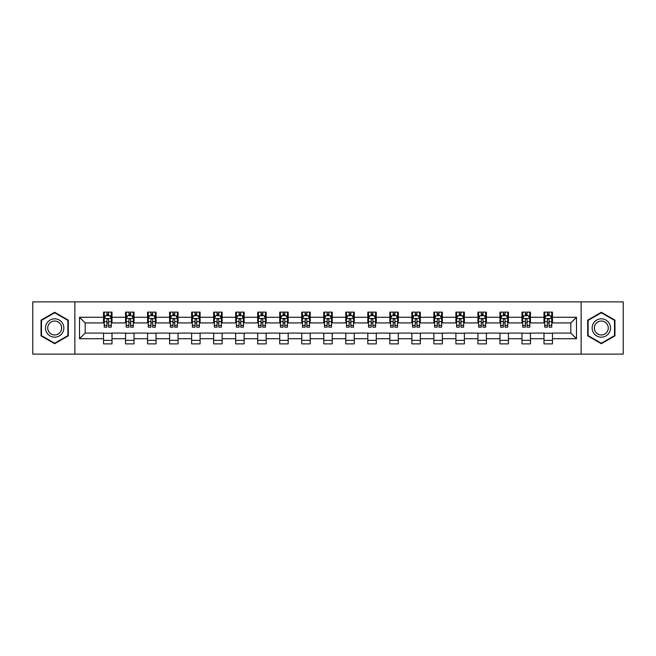 <?xml version="1.0" encoding="UTF-8"?>
<svg xmlns="http://www.w3.org/2000/svg" width="656" height="656" viewBox="0 0 656 656"><rect width="100%" height="100%" fill="white"/><g stroke="black" fill="none" stroke-linecap="round" stroke-linejoin="round"><path stroke-width="0.98" d="M581.126 354.117L623.2 354.117L623.2 301.883L581.126 301.883L581.126 354.117L74.874 354.117L74.874 301.883L32.8 301.883L32.8 354.117L74.874 354.117M581.126 301.883L74.874 301.883M552.467 317.274L552.467 312.117L543.996 312.117L543.996 317.274L530.45 317.274L530.45 312.117L521.979 312.117L521.979 317.274L508.425 317.274L508.425 312.117L499.954 312.117L499.954 317.274L486.399 317.274L486.399 312.117L477.929 312.117L477.929 317.274L464.374 317.274L464.374 312.117L455.904 312.117L455.904 317.274L442.349 317.274L442.349 312.117L433.878 312.117L433.878 317.274L420.332 317.274L420.332 312.117L411.861 312.117L411.861 317.274L398.307 317.274L398.307 312.117L389.836 312.117L389.836 317.274L376.282 317.274L376.282 312.117L367.811 312.117L367.811 317.274L354.256 317.274L354.256 312.117L345.786 312.117L345.786 317.274L332.231 317.274L332.231 312.117L323.769 312.117L323.769 317.274L310.214 317.274L310.214 312.117L301.744 312.117L301.744 317.274L288.189 317.274L288.189 312.117L279.718 312.117L279.718 317.274L266.164 317.274L266.164 312.117L257.693 312.117L257.693 317.274L244.139 317.274L244.139 312.117L235.668 312.117L235.668 317.274L222.122 317.274L222.122 312.117L213.651 312.117L213.651 317.274L200.096 317.274L200.096 312.117L191.626 312.117L191.626 317.274L178.071 317.274L178.071 312.117L169.601 312.117L169.601 317.274L156.046 317.274L156.046 312.117L147.575 312.117L147.575 317.274L134.021 317.274L134.021 312.117L125.55 312.117L125.55 317.274L112.004 317.274L112.004 312.117L103.533 312.117L103.533 317.274L79.532 317.274L79.532 338.726L85.173 333.084L103.533 333.084L103.533 343.883L112.004 343.883L112.004 333.084L125.55 333.084L125.55 343.883L134.021 343.883L134.021 333.084L147.575 333.084L147.575 343.883L156.046 343.883L156.046 333.084L169.601 333.084L169.601 343.883L178.071 343.883L178.071 333.084L191.626 333.084L191.626 343.883L200.096 343.883L200.096 333.084L213.651 333.084L213.651 343.883L222.122 343.883L222.122 333.084L235.668 333.084L235.668 343.883L244.139 343.883L244.139 333.084L257.693 333.084L257.693 343.883L266.164 343.883L266.164 333.084L279.718 333.084L279.718 343.883L288.189 343.883L288.189 333.084L301.744 333.084L301.744 343.883L310.214 343.883L310.214 333.084L323.769 333.084L323.769 343.883L332.231 343.883L332.231 333.084L345.786 333.084L345.786 343.883L354.256 343.883L354.256 333.084L367.811 333.084L367.811 343.883L376.282 343.883L376.282 333.084L389.836 333.084L389.836 343.883L398.307 343.883L398.307 333.084L411.861 333.084L411.861 343.883L420.332 343.883L420.332 333.084L433.878 333.084L433.878 343.883L442.349 343.883L442.349 333.084L455.904 333.084L455.904 343.883L464.374 343.883L464.374 333.084L477.929 333.084L477.929 343.883L486.399 343.883L486.399 333.084L499.954 333.084L499.954 343.883L508.425 343.883L508.425 333.084L521.979 333.084L521.979 343.883L530.45 343.883L530.45 333.084L543.996 333.084L543.996 343.883L552.467 343.883L552.467 333.084L570.827 333.084L570.827 322.916L552.467 322.916L552.467 317.274L576.468 317.274L576.468 338.726L552.467 338.726M543.996 338.726L530.45 338.726M521.979 338.726L508.425 338.726M499.954 338.726L486.399 338.726M477.929 338.726L464.374 338.726M455.904 338.726L442.349 338.726M433.878 338.726L420.332 338.726M411.861 338.726L398.307 338.726M389.836 338.726L376.282 338.726M367.811 338.726L354.256 338.726M345.786 338.726L332.231 338.726M323.769 338.726L310.214 338.726M301.744 338.726L288.189 338.726M279.718 338.726L266.164 338.726M257.693 338.726L244.139 338.726M235.668 338.726L222.122 338.726M213.651 338.726L200.096 338.726M191.626 338.726L178.071 338.726M169.601 338.726L156.046 338.726M147.575 338.726L134.021 338.726M125.55 338.726L112.004 338.726M103.533 338.726L79.532 338.726M543.996 317.274L543.996 322.916L530.45 322.916L530.45 317.274M521.979 317.274L521.979 322.916L508.425 322.916L508.425 317.274M499.954 317.274L499.954 322.916L486.399 322.916L486.399 317.274M477.929 317.274L477.929 322.916L464.374 322.916L464.374 317.274M455.904 317.274L455.904 322.916L442.349 322.916L442.349 317.274M433.878 317.274L433.878 322.916L420.332 322.916L420.332 317.274M411.861 317.274L411.861 322.916L398.307 322.916L398.307 317.274M389.836 317.274L389.836 322.916L376.282 322.916L376.282 317.274M367.811 317.274L367.811 322.916L354.256 322.916L354.256 317.274M345.786 317.274L345.786 322.916L332.231 322.916L332.231 317.274M323.769 317.274L323.769 322.916L310.214 322.916L310.214 317.274M301.744 317.274L301.744 322.916L288.189 322.916L288.189 317.274M279.718 317.274L279.718 322.916L266.164 322.916L266.164 317.274M257.693 317.274L257.693 322.916L244.139 322.916L244.139 317.274M235.668 317.274L235.668 322.916L222.122 322.916L222.122 317.274M213.651 317.274L213.651 322.916L200.096 322.916L200.096 317.274M191.626 317.274L191.626 322.916L178.071 322.916L178.071 317.274M169.601 317.274L169.601 322.916L156.046 322.916L156.046 317.274M147.575 317.274L147.575 322.916L134.021 322.916L134.021 317.274M125.55 317.274L125.55 322.916L112.004 322.916L112.004 317.274M103.533 317.274L103.533 322.916L85.173 322.916L79.532 317.274M85.173 322.916L85.173 333.084M576.468 338.726L570.827 333.084M570.827 322.916L576.468 317.274M103.533 315.651L104.238 315.651M106.92 315.651L108.609 315.651M111.29 315.651L112.004 315.651M103.533 322.777L104.238 322.777M106.92 322.777L108.609 322.777M111.29 322.777L112.004 322.777M103.533 333.223L112.004 333.223M103.533 340.349L112.004 340.349M125.55 333.223L134.021 333.223M125.55 340.349L134.021 340.349M125.55 315.651L126.255 315.651M128.945 315.651L130.634 315.651M133.316 315.651L134.021 315.651M125.55 322.777L126.255 322.777M128.945 322.777L130.634 322.777M133.316 322.777L134.021 322.777M147.575 333.223L156.046 333.223M147.575 340.349L156.046 340.349M147.575 315.651L148.281 315.651M150.962 315.651L152.659 315.651M155.341 315.651L156.046 315.651M147.575 322.777L148.281 322.777M150.962 322.777L152.659 322.777M155.341 322.777L156.046 322.777M169.601 333.223L178.071 333.223M169.601 340.349L178.071 340.349M169.601 315.651L170.306 315.651M172.987 315.651L174.685 315.651M177.366 315.651L178.071 315.651M169.601 322.777L170.306 322.777M172.987 322.777L174.685 322.777M177.366 322.777L178.071 322.777M191.626 333.223L200.096 333.223M191.626 340.349L200.096 340.349M191.626 315.651L192.331 315.651M195.012 315.651L196.71 315.651M199.391 315.651L200.096 315.651M191.626 322.777L192.331 322.777M195.012 322.777L196.71 322.777M199.391 322.777L200.096 322.777M213.651 333.223L222.122 333.223M213.651 340.349L222.122 340.349M213.651 315.651L214.356 315.651M217.038 315.651L218.727 315.651M221.408 315.651L222.122 315.651M213.651 322.777L214.356 322.777M217.038 322.777L218.727 322.777M221.408 322.777L222.122 322.777M235.668 333.223L244.139 333.223M235.668 340.349L244.139 340.349M235.668 315.651L236.373 315.651M239.063 315.651L240.752 315.651M243.433 315.651L244.139 315.651M235.668 322.777L236.373 322.777M239.063 322.777L240.752 322.777M243.433 322.777L244.139 322.777M257.693 333.223L266.164 333.223M257.693 340.349L266.164 340.349M257.693 315.651L258.398 315.651M261.08 315.651L262.777 315.651M265.459 315.651L266.164 315.651M257.693 322.777L258.398 322.777M261.08 322.777L262.777 322.777M265.459 322.777L266.164 322.777M279.718 333.223L288.189 333.223M279.718 340.349L288.189 340.349M279.718 315.651L280.424 315.651M283.105 315.651L284.802 315.651M287.484 315.651L288.189 315.651M279.718 322.777L280.424 322.777M283.105 322.777L284.802 322.777M287.484 322.777L288.189 322.777M301.744 333.223L310.214 333.223M301.744 340.349L310.214 340.349M301.744 315.651L302.449 315.651M305.13 315.651L306.828 315.651M309.509 315.651L310.214 315.651M301.744 322.777L302.449 322.777M305.13 322.777L306.828 322.777M309.509 322.777L310.214 322.777M323.769 333.223L332.231 333.223M323.769 340.349L332.231 340.349M323.769 315.651L324.474 315.651M327.155 315.651L328.845 315.651M331.526 315.651L332.231 315.651M323.769 322.777L324.474 322.777M327.155 322.777L328.845 322.777M331.526 322.777L332.231 322.777M345.786 333.223L354.256 333.223M345.786 340.349L354.256 340.349M345.786 315.651L346.491 315.651M349.172 315.651L350.87 315.651M353.551 315.651L354.256 315.651M345.786 322.777L346.491 322.777M349.172 322.777L350.87 322.777M353.551 322.777L354.256 322.777M367.811 333.223L376.282 333.223M367.811 340.349L376.282 340.349M367.811 315.651L368.516 315.651M371.198 315.651L372.895 315.651M375.576 315.651L376.282 315.651M367.811 322.777L368.516 322.777M371.198 322.777L372.895 322.777M375.576 322.777L376.282 322.777M389.836 333.223L398.307 333.223M389.836 340.349L398.307 340.349M389.836 315.651L390.541 315.651M393.223 315.651L394.92 315.651M397.602 315.651L398.307 315.651M389.836 322.777L390.541 322.777M393.223 322.777L394.92 322.777M397.602 322.777L398.307 322.777M411.861 333.223L420.332 333.223M411.861 340.349L420.332 340.349M411.861 315.651L412.567 315.651M415.248 315.651L416.937 315.651M419.627 315.651L420.332 315.651M411.861 322.777L412.567 322.777M415.248 322.777L416.937 322.777M419.627 322.777L420.332 322.777M433.878 333.223L442.349 333.223M433.878 340.349L442.349 340.349M433.878 315.651L434.592 315.651M437.273 315.651L438.962 315.651M441.644 315.651L442.349 315.651M433.878 322.777L434.592 322.777M437.273 322.777L438.962 322.777M441.644 322.777L442.349 322.777M455.904 333.223L464.374 333.223M455.904 340.349L464.374 340.349M455.904 315.651L456.609 315.651M459.29 315.651L460.988 315.651M463.669 315.651L464.374 315.651M455.904 322.777L456.609 322.777M459.29 322.777L460.988 322.777M463.669 322.777L464.374 322.777M477.929 333.223L486.399 333.223M477.929 340.349L486.399 340.349M477.929 315.651L478.634 315.651M481.315 315.651L483.013 315.651M485.694 315.651L486.399 315.651M477.929 322.777L478.634 322.777M481.315 322.777L483.013 322.777M485.694 322.777L486.399 322.777M499.954 333.223L508.425 333.223M499.954 340.349L508.425 340.349M499.954 315.651L500.659 315.651M503.341 315.651L505.038 315.651M507.719 315.651L508.425 315.651M499.954 322.777L500.659 322.777M503.341 322.777L505.038 322.777M507.719 322.777L508.425 322.777M521.979 333.223L530.45 333.223M521.979 340.349L530.45 340.349M521.979 315.651L522.684 315.651M525.366 315.651L527.055 315.651M529.745 315.651L530.45 315.651M521.979 322.777L522.684 322.777M525.366 322.777L527.055 322.777M529.745 322.777L530.45 322.777M543.996 333.223L552.467 333.223M543.996 340.349L552.467 340.349M543.996 315.651L544.71 315.651M547.391 315.651L549.08 315.651M551.762 315.651L552.467 315.651M543.996 322.777L544.71 322.777M547.391 322.777L549.08 322.777M551.762 322.777L552.467 322.777M54.686 343.728L68.306 335.864L68.306 320.136L54.686 312.272L41.057 320.136L41.057 335.864L54.686 343.728M614.943 320.136L601.314 312.272L587.694 320.136L587.694 335.864L601.314 343.728L614.943 335.864L614.943 320.136M108.609 313.953L106.92 313.953M111.29 325.384L108.609 325.384L108.609 327.155L111.29 327.155L111.29 318.537L109.88 315.716L105.649 315.716L104.238 318.537L104.238 327.155L106.92 327.155L106.92 325.384L104.238 325.384M104.238 318.537L104.238 312.117M111.29 318.537L111.29 312.117M106.92 315.716L106.92 312.117M108.609 312.117L108.609 315.716M108.609 325.384L108.609 319.603C108.051 318.513 107.486 318.513 106.92 319.603L106.92 325.384M62.632 332.592A9.176 9.176 0 0 0 59.27 320.054A9.176 9.176 0 0 0 46.732 323.408A9.176 9.176 0 0 0 50.094 335.946A9.176 9.176 0 0 0 62.632 332.592M60.696 331.477A6.945 6.945 0 0 0 58.154 321.981A6.945 6.945 0 0 0 48.667 324.523A6.945 6.945 0 0 0 51.209 334.019A6.945 6.945 0 0 0 60.696 331.477M41.484 335.618L41.484 320.382L54.686 312.756L67.88 320.382L67.88 335.618L54.686 343.244L41.484 335.618M601.314 318.824A9.176 9.176 0 0 0 592.138 328A9.176 9.176 0 0 0 601.314 337.176A9.176 9.176 0 0 0 610.498 328A9.176 9.176 0 0 0 601.314 318.824M601.314 321.055A6.945 6.945 0 0 0 594.369 328A6.945 6.945 0 0 0 601.314 334.945A6.945 6.945 0 0 0 608.268 328A6.945 6.945 0 0 0 601.314 321.055M614.516 335.618L601.314 343.244L588.12 335.618L588.12 320.382L601.314 312.756L614.516 320.382L614.516 335.618M130.634 313.953L128.945 313.953M133.316 325.384L130.634 325.384L130.634 327.155L133.316 327.155L133.316 318.537L131.905 315.716L127.674 315.716L126.255 318.537L126.255 327.155L128.945 327.155L128.945 325.384L126.255 325.384M126.255 318.537L126.255 312.117M133.316 318.537L133.316 312.117M128.945 315.716L128.945 312.117M130.634 312.117L130.634 315.716M130.634 325.384L130.634 319.603C130.068 318.513 129.503 318.513 128.945 319.603L128.945 325.384M152.659 313.953L150.962 313.953M155.341 325.384L152.659 325.384L152.659 327.155L155.341 327.155L155.341 318.537L153.93 315.716L149.691 315.716L148.281 318.537L148.281 327.155L150.962 327.155L150.962 325.384L148.281 325.384M148.281 318.537L148.281 312.117M155.341 318.537L155.341 312.117M150.962 315.716L150.962 312.117M152.659 312.117L152.659 315.716M152.659 325.384L152.659 319.603C152.094 318.513 151.528 318.513 150.962 319.603L150.962 325.384M174.685 313.953L172.987 313.953M177.366 325.384L174.685 325.384L174.685 327.155L177.366 327.155L177.366 318.537L175.956 315.716L171.716 315.716L170.306 318.537L170.306 327.155L172.987 327.155L172.987 325.384L170.306 325.384M170.306 318.537L170.306 312.117M177.366 318.537L177.366 312.117M172.987 315.716L172.987 312.117M174.685 312.117L174.685 315.716M174.685 325.384L174.685 319.603C174.119 318.513 173.553 318.513 172.987 319.603L172.987 325.384M196.71 313.953L195.012 313.953M199.391 325.384L196.71 325.384L196.71 327.155L199.391 327.155L199.391 318.537L197.973 315.716L193.741 315.716L192.331 318.537L192.331 327.155L195.012 327.155L195.012 325.384L192.331 325.384M192.331 318.537L192.331 312.117M199.391 318.537L199.391 312.117M195.012 315.716L195.012 312.117M196.71 312.117L196.71 315.716M196.71 325.384L196.71 319.603C196.144 318.513 195.578 318.513 195.012 319.603L195.012 325.384M218.727 313.953L217.038 313.953M221.408 325.384L218.727 325.384L218.727 327.155L221.408 327.155L221.408 318.537L219.998 315.716L215.767 315.716L214.356 318.537L214.356 327.155L217.038 327.155L217.038 325.384L214.356 325.384M214.356 318.537L214.356 312.117M221.408 318.537L221.408 312.117M217.038 315.716L217.038 312.117M218.727 312.117L218.727 315.716M218.727 325.384L218.727 319.603C218.169 318.513 217.603 318.513 217.038 319.603L217.038 325.384M240.752 313.953L239.063 313.953M243.433 325.384L240.752 325.384L240.752 327.155L243.433 327.155L243.433 318.537L242.023 315.716L237.792 315.716L236.373 318.537L236.373 327.155L239.063 327.155L239.063 325.384L236.373 325.384M236.373 318.537L236.373 312.117M243.433 318.537L243.433 312.117M239.063 315.716L239.063 312.117M240.752 312.117L240.752 315.716M240.752 325.384L240.752 319.603C240.186 318.513 239.62 318.513 239.063 319.603L239.063 325.384M262.777 313.953L261.08 313.953M265.459 325.384L262.777 325.384L262.777 327.155L265.459 327.155L265.459 318.537L264.048 315.716L259.809 315.716L258.398 318.537L258.398 327.155L261.08 327.155L261.08 325.384L258.398 325.384M258.398 318.537L258.398 312.117M265.459 318.537L265.459 312.117M261.08 315.716L261.08 312.117M262.777 312.117L262.777 315.716M262.777 325.384L262.777 319.603C262.211 318.513 261.646 318.513 261.08 319.603L261.08 325.384M284.802 313.953L283.105 313.953M287.484 325.384L284.802 325.384L284.802 327.155L287.484 327.155L287.484 318.537L286.073 315.716L281.834 315.716L280.424 318.537L280.424 327.155L283.105 327.155L283.105 325.384L280.424 325.384M280.424 318.537L280.424 312.117M287.484 318.537L287.484 312.117M283.105 315.716L283.105 312.117M284.802 312.117L284.802 315.716M284.802 325.384L284.802 319.603C284.237 318.513 283.671 318.513 283.105 319.603L283.105 325.384M306.828 313.953L305.13 313.953M309.509 325.384L306.828 325.384L306.828 327.155L309.509 327.155L309.509 318.537L308.09 315.716L303.859 315.716L302.449 318.537L302.449 327.155L305.13 327.155L305.13 325.384L302.449 325.384M302.449 318.537L302.449 312.117M309.509 318.537L309.509 312.117M305.13 315.716L305.13 312.117M306.828 312.117L306.828 315.716M306.828 325.384L306.828 319.603C306.262 318.513 305.696 318.513 305.13 319.603L305.13 325.384M328.845 313.953L327.155 313.953M331.526 325.384L328.845 325.384L328.845 327.155L331.526 327.155L331.526 318.537L330.116 315.716L325.884 315.716L324.474 318.537L324.474 327.155L327.155 327.155L327.155 325.384L324.474 325.384M324.474 318.537L324.474 312.117M331.526 318.537L331.526 312.117M327.155 315.716L327.155 312.117M328.845 312.117L328.845 315.716M328.845 325.384L328.845 319.603C328.287 318.513 327.721 318.513 327.155 319.603L327.155 325.384M350.87 313.953L349.172 313.953M353.551 325.384L350.87 325.384L350.87 327.155L353.551 327.155L353.551 318.537L352.141 315.716L347.91 315.716L346.491 318.537L346.491 327.155L349.172 327.155L349.172 325.384L346.491 325.384M346.491 318.537L346.491 312.117M353.551 318.537L353.551 312.117M349.172 315.716L349.172 312.117M350.87 312.117L350.87 315.716M350.87 325.384L350.87 319.603C350.304 318.513 349.738 318.513 349.172 319.603L349.172 325.384M372.895 313.953L371.198 313.953M375.576 325.384L372.895 325.384L372.895 327.155L375.576 327.155L375.576 318.537L374.166 315.716L369.927 315.716L368.516 318.537L368.516 327.155L371.198 327.155L371.198 325.384L368.516 325.384M368.516 318.537L368.516 312.117M375.576 318.537L375.576 312.117M371.198 315.716L371.198 312.117M372.895 312.117L372.895 315.716M372.895 325.384L372.895 319.603C372.329 318.513 371.763 318.513 371.198 319.603L371.198 325.384M394.92 313.953L393.223 313.953M397.602 325.384L394.92 325.384L394.92 327.155L397.602 327.155L397.602 318.537L396.191 315.716L391.952 315.716L390.541 318.537L390.541 327.155L393.223 327.155L393.223 325.384L390.541 325.384M390.541 318.537L390.541 312.117M397.602 318.537L397.602 312.117M393.223 315.716L393.223 312.117M394.92 312.117L394.92 315.716M394.92 325.384L394.92 319.603C394.354 318.513 393.789 318.513 393.223 319.603L393.223 325.384M416.937 313.953L415.248 313.953M419.627 325.384L416.937 325.384L416.937 327.155L419.627 327.155L419.627 318.537L418.208 315.716L413.977 315.716L412.567 318.537L412.567 327.155L415.248 327.155L415.248 325.384L412.567 325.384M412.567 318.537L412.567 312.117M419.627 318.537L419.627 312.117M415.248 315.716L415.248 312.117M416.937 312.117L416.937 315.716M416.937 325.384L416.937 319.603C416.38 318.513 415.814 318.513 415.248 319.603L415.248 325.384M438.962 313.953L437.273 313.953M441.644 325.384L438.962 325.384L438.962 327.155L441.644 327.155L441.644 318.537L440.233 315.716L436.002 315.716L434.592 318.537L434.592 327.155L437.273 327.155L437.273 325.384L434.592 325.384M434.592 318.537L434.592 312.117M441.644 318.537L441.644 312.117M437.273 315.716L437.273 312.117M438.962 312.117L438.962 315.716M438.962 325.384L438.962 319.603C438.405 318.513 437.839 318.513 437.273 319.603L437.273 325.384M460.988 313.953L459.29 313.953M463.669 325.384L460.988 325.384L460.988 327.155L463.669 327.155L463.669 318.537L462.259 315.716L458.027 315.716L456.609 318.537L456.609 327.155L459.29 327.155L459.29 325.384L456.609 325.384M456.609 318.537L456.609 312.117M463.669 318.537L463.669 312.117M459.29 315.716L459.29 312.117M460.988 312.117L460.988 315.716M460.988 325.384L460.988 319.603C460.422 318.513 459.856 318.513 459.29 319.603L459.29 325.384M483.013 313.953L481.315 313.953M485.694 325.384L483.013 325.384L483.013 327.155L485.694 327.155L485.694 318.537L484.284 315.716L480.044 315.716L478.634 318.537L478.634 327.155L481.315 327.155L481.315 325.384L478.634 325.384M478.634 318.537L478.634 312.117M485.694 318.537L485.694 312.117M481.315 315.716L481.315 312.117M483.013 312.117L483.013 315.716M483.013 325.384L483.013 319.603C482.447 318.513 481.881 318.513 481.315 319.603L481.315 325.384M505.038 313.953L503.341 313.953M507.719 325.384L505.038 325.384L505.038 327.155L507.719 327.155L507.719 318.537L506.309 315.716L502.07 315.716L500.659 318.537L500.659 327.155L503.341 327.155L503.341 325.384L500.659 325.384M500.659 318.537L500.659 312.117M507.719 318.537L507.719 312.117M503.341 315.716L503.341 312.117M505.038 312.117L505.038 315.716M505.038 325.384L505.038 319.603C504.472 318.513 503.906 318.513 503.341 319.603L503.341 325.384M527.055 313.953L525.366 313.953M529.745 325.384L527.055 325.384L527.055 327.155L529.745 327.155L529.745 318.537L528.326 315.716L524.095 315.716L522.684 318.537L522.684 327.155L525.366 327.155L525.366 325.384L522.684 325.384M522.684 318.537L522.684 312.117M529.745 318.537L529.745 312.117M525.366 315.716L525.366 312.117M527.055 312.117L527.055 315.716M527.055 325.384L527.055 319.603C526.497 318.513 525.932 318.513 525.366 319.603L525.366 325.384M549.08 313.953L547.391 313.953M551.762 325.384L549.08 325.384L549.08 327.155L551.762 327.155L551.762 318.537L550.351 315.716L546.12 315.716L544.71 318.537L544.71 327.155L547.391 327.155L547.391 325.384L544.71 325.384M544.71 318.537L544.71 312.117M551.762 318.537L551.762 312.117M547.391 315.716L547.391 312.117M549.08 312.117L549.08 315.716M549.08 325.384L549.08 319.603C548.514 318.513 547.957 318.513 547.391 319.603L547.391 325.384M111.258 318.472L104.271 318.472M104.238 315.889L105.559 315.889M109.97 315.889L111.29 315.889M106.92 321.596L104.238 321.596M111.29 321.596L108.609 321.596M108.609 314.855L106.92 314.855M133.283 318.472L126.296 318.472M126.255 315.889L127.584 315.889M131.987 315.889L133.316 315.889M128.945 321.596L126.255 321.596M133.316 321.596L130.634 321.596M130.634 314.855L128.945 314.855M155.308 318.472L148.322 318.472M148.281 315.889L149.609 315.889M154.012 315.889L155.341 315.889M150.962 321.596L148.281 321.596M155.341 321.596L152.659 321.596M152.659 314.855L150.962 314.855M177.333 318.472L170.339 318.472M170.306 315.889L171.634 315.889M176.038 315.889L177.366 315.889M172.987 321.596L170.306 321.596M177.366 321.596L174.685 321.596M174.685 314.855L172.987 314.855M199.35 318.472L192.364 318.472M192.331 315.889L193.659 315.889M198.063 315.889L199.391 315.889M195.012 321.596L192.331 321.596M199.391 321.596L196.71 321.596M196.71 314.855L195.012 314.855M221.375 318.472L214.389 318.472M214.356 315.889L215.676 315.889M220.088 315.889L221.408 315.889M217.038 321.596L214.356 321.596M221.408 321.596L218.727 321.596M218.727 314.855L217.038 314.855M243.401 318.472L236.414 318.472M236.373 315.889L237.702 315.889M242.105 315.889L243.433 315.889M239.063 321.596L236.373 321.596M243.433 321.596L240.752 321.596M240.752 314.855L239.063 314.855M265.426 318.472L258.431 318.472M258.398 315.889L259.727 315.889M264.13 315.889L265.459 315.889M261.08 321.596L258.398 321.596M265.459 321.596L262.777 321.596M262.777 314.855L261.08 314.855M287.451 318.472L280.456 318.472M280.424 315.889L281.752 315.889M286.155 315.889L287.484 315.889M283.105 321.596L280.424 321.596M287.484 321.596L284.802 321.596M284.802 314.855L283.105 314.855M309.468 318.472L302.482 318.472M302.449 315.889L303.777 315.889M308.181 315.889L309.509 315.889M305.13 321.596L302.449 321.596M309.509 321.596L306.828 321.596M306.828 314.855L305.13 314.855M331.493 318.472L324.507 318.472M324.474 315.889L325.794 315.889M330.206 315.889L331.526 315.889M327.155 321.596L324.474 321.596M331.526 321.596L328.845 321.596M328.845 314.855L327.155 314.855M353.518 318.472L346.532 318.472M346.491 315.889L347.819 315.889M352.223 315.889L353.551 315.889M349.172 321.596L346.491 321.596M353.551 321.596L350.87 321.596M350.87 314.855L349.172 314.855M375.544 318.472L368.549 318.472M368.516 315.889L369.845 315.889M374.248 315.889L375.576 315.889M371.198 321.596L368.516 321.596M375.576 321.596L372.895 321.596M372.895 314.855L371.198 314.855M397.569 318.472L390.574 318.472M390.541 315.889L391.87 315.889M396.273 315.889L397.602 315.889M393.223 321.596L390.541 321.596M397.602 321.596L394.92 321.596M394.92 314.855L393.223 314.855M419.586 318.472L412.599 318.472M412.567 315.889L413.895 315.889M418.298 315.889L419.627 315.889M415.248 321.596L412.567 321.596M419.627 321.596L416.937 321.596M416.937 314.855L415.248 314.855M441.611 318.472L434.625 318.472M434.592 315.889L435.912 315.889M440.324 315.889L441.644 315.889M437.273 321.596L434.592 321.596M441.644 321.596L438.962 321.596M438.962 314.855L437.273 314.855M463.636 318.472L456.65 318.472M456.609 315.889L457.937 315.889M462.341 315.889L463.669 315.889M459.29 321.596L456.609 321.596M463.669 321.596L460.988 321.596M460.988 314.855L459.29 314.855M485.661 318.472L478.667 318.472M478.634 315.889L479.962 315.889M484.366 315.889L485.694 315.889M481.315 321.596L478.634 321.596M485.694 321.596L483.013 321.596M483.013 314.855L481.315 314.855M507.678 318.472L500.692 318.472M500.659 315.889L501.988 315.889M506.391 315.889L507.719 315.889M503.341 321.596L500.659 321.596M507.719 321.596L505.038 321.596M505.038 314.855L503.341 314.855M529.704 318.472L522.717 318.472M522.684 315.889L524.013 315.889M528.416 315.889L529.745 315.889M525.366 321.596L522.684 321.596M529.745 321.596L527.055 321.596M527.055 314.855L525.366 314.855M551.729 318.472L544.742 318.472M544.71 315.889L546.03 315.889M550.441 315.889L551.762 315.889M547.391 321.596L544.71 321.596M551.762 321.596L549.08 321.596M549.08 314.855L547.391 314.855"/></g></svg>
